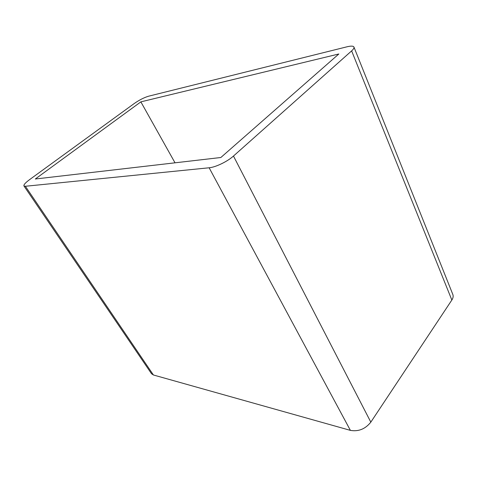 <?xml version="1.0" encoding="UTF-8"?>
<svg xmlns="http://www.w3.org/2000/svg" width="477" height="477" viewBox="0 0 477 477"><rect width="100%" height="100%" fill="white"/><g stroke="black" fill="none" stroke-linecap="round" stroke-linejoin="round"><path stroke-width="0.72" d="M451.844 300.039L370.826 422.145L233.474 156.045C227.422 161.56 215.568 167.26 209.135 167.779L350.392 430.373L153.415 374.988L25.37 186.268L23.939 185.941C23.54 184.832 25.406 182.739 29.532 179.674L134.377 103.426C139.427 99.931 144.161 97.529 148.585 96.205L347.041 46.788C351.03 45.828 353.338 45.917 353.952 47.062C354.262 47.938 353.487 49.214 351.632 50.89L451.844 300.039C453.15 298.018 453.472 296.145 452.816 294.428L353.952 47.062M350.392 430.373C358.483 431.78 365.293 429.038 370.826 422.145M23.939 185.941L151.489 373.7L153.415 374.988M233.474 156.045L351.632 50.89M220.851 157.505L35.31 179.006L140.858 101.857L338.837 53.984L220.851 157.505M175.017 162.818L140.858 101.857M25.37 186.268L209.135 167.779"/></g></svg>
